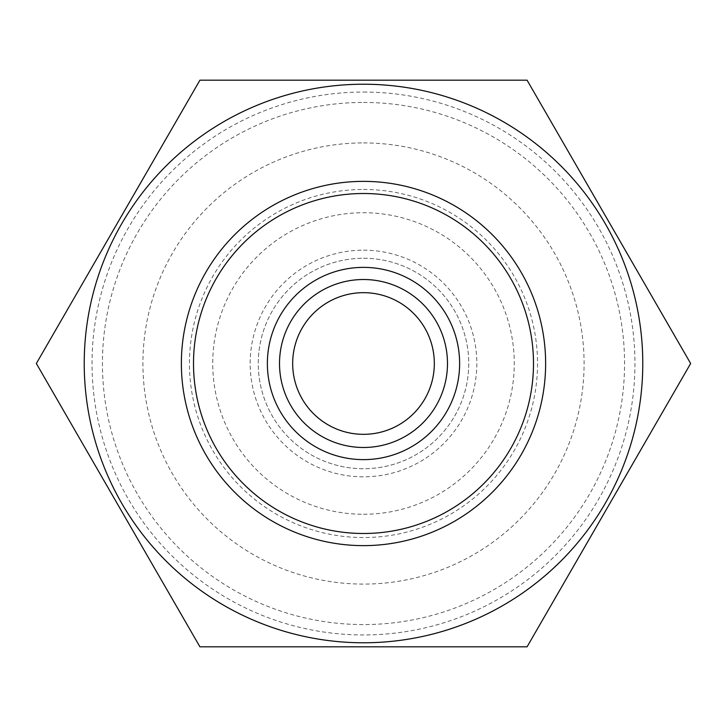 <?xml version="1.0" encoding="UTF-8"?>
<svg xmlns="http://www.w3.org/2000/svg" width="727" height="727" viewBox="0 0 727 727"><rect width="100%" height="100%" fill="white"/><g stroke="black" fill="none" stroke-linecap="round" stroke-linejoin="round"><path stroke-width="0.55" stroke-dasharray="3.63 2.73" d="M363.5 258.267A105.233 105.233 0 0 1 468.733 363.5A105.233 105.233 0 0 1 363.5 468.733A105.233 105.233 0 0 1 258.267 363.5A105.233 105.233 0 0 1 363.5 258.267A105.233 105.233 0 0 1 468.733 363.5A105.233 105.233 0 0 1 363.5 468.733A105.233 105.233 0 0 1 258.267 363.5A105.233 105.233 0 0 1 363.5 258.267M363.5 514.271A150.771 150.771 0 0 0 514.271 363.5A150.771 150.771 0 0 0 363.5 212.729A150.771 150.771 0 0 0 212.729 363.5A150.771 150.771 0 0 0 363.5 514.271M363.5 250.17A113.33 113.33 0 0 1 476.83 363.5A113.33 113.33 0 0 1 363.5 476.83A113.33 113.33 0 0 1 250.17 363.5A113.33 113.33 0 0 1 363.5 250.17M363.5 181.368A182.132 182.132 0 0 1 545.632 363.5A182.132 182.132 0 0 1 363.5 545.632A182.132 182.132 0 0 1 181.368 363.5A182.132 182.132 0 0 1 363.5 181.368A182.132 182.132 0 0 1 545.632 363.5A182.132 182.132 0 0 1 363.5 545.632A182.132 182.132 0 0 1 181.368 363.5A182.132 182.132 0 0 1 363.5 181.368A182.132 182.132 0 0 1 545.632 363.5A182.132 182.132 0 0 1 363.5 545.632A182.132 182.132 0 0 1 181.368 363.5A182.132 182.132 0 0 1 363.5 181.368M363.5 434.328A70.828 70.828 0 0 1 292.672 363.5A70.828 70.828 0 0 1 363.5 292.672A70.828 70.828 0 0 1 434.328 363.5A70.828 70.828 0 0 1 363.5 434.328M363.5 102.434A261.066 261.066 0 0 1 624.566 363.5A261.066 261.066 0 0 1 363.5 624.566A261.066 261.066 0 0 1 102.434 363.5A261.066 261.066 0 0 1 363.5 102.434M363.5 92.047A271.453 271.453 0 0 1 634.953 363.5A271.453 271.453 0 0 1 363.5 634.953A271.453 271.453 0 0 1 92.047 363.5A271.453 271.453 0 0 1 363.5 92.047M363.5 142.91A220.59 220.59 0 0 1 584.09 363.5A220.59 220.59 0 0 1 363.5 584.09A220.59 220.59 0 0 1 142.91 363.5A220.59 220.59 0 0 1 363.5 142.91M447.487 363.5A83.987 83.987 0 0 0 363.5 279.513A83.987 83.987 0 0 0 279.513 363.5A83.987 83.987 0 0 0 363.5 447.487A83.987 83.987 0 0 0 447.487 363.5M363.5 84.223A279.277 279.277 0 0 1 642.777 363.5A279.277 279.277 0 0 1 363.5 642.777A279.277 279.277 0 0 1 84.223 363.5A279.277 279.277 0 0 1 363.5 84.223M527.075 80.179L199.925 80.179L36.35 363.5L199.925 646.821L527.075 646.821L690.65 363.5L527.075 80.179M363.5 189.456A174.044 174.044 0 0 1 537.544 363.5A174.044 174.044 0 0 1 363.5 537.544A174.044 174.044 0 0 1 189.456 363.5A174.044 174.044 0 0 1 363.5 189.456"/><path stroke-width="1.09" d="M363.5 181.368A182.132 182.132 0 0 1 545.632 363.5A182.132 182.132 0 0 1 363.5 545.632A182.132 182.132 0 0 1 181.368 363.5A182.132 182.132 0 0 1 363.5 181.368M363.5 193.509A169.991 169.991 0 0 1 533.491 363.5A169.991 169.991 0 0 1 363.5 533.491A169.991 169.991 0 0 1 193.509 363.5A169.991 169.991 0 0 1 363.5 193.509M363.5 447.487A83.987 83.987 0 0 1 279.513 363.5A83.987 83.987 0 0 1 363.5 279.513A83.987 83.987 0 0 1 447.487 363.5A83.987 83.987 0 0 1 363.5 447.487M363.5 459.628A96.128 96.128 0 0 1 267.372 363.5A96.128 96.128 0 0 1 363.5 267.372A96.128 96.128 0 0 1 459.628 363.5A96.128 96.128 0 0 1 363.5 459.628M363.5 292.672A70.828 70.828 0 0 0 292.672 363.5A70.828 70.828 0 0 0 363.5 434.328A70.828 70.828 0 0 0 434.328 363.5A70.828 70.828 0 0 0 363.5 292.672M363.5 84.223A279.277 279.277 0 0 1 642.777 363.5A279.277 279.277 0 0 1 363.5 642.777A279.277 279.277 0 0 1 84.223 363.5A279.277 279.277 0 0 1 363.5 84.223M527.075 646.821L199.925 646.821L36.35 363.5L199.925 80.179L527.075 80.179L690.65 363.5L527.075 646.821"/></g></svg>
